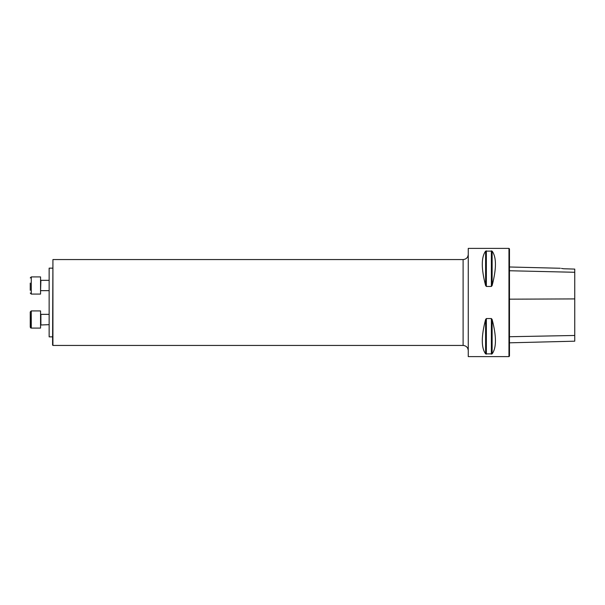 <?xml version="1.0" encoding="UTF-8"?>
<svg xmlns="http://www.w3.org/2000/svg" width="605" height="605" viewBox="0 0 605 605"><rect width="100%" height="100%" fill="white"/><g stroke="black" fill="none" stroke-linecap="round" stroke-linejoin="round"><path stroke-width="0.91" d="M508.964 302.5L508.964 356.61L468.255 356.61L468.255 248.39L508.964 248.39L508.964 302.5M486.359 286.445L485.611 285.545C481.187 268.65 481.187 257.178 485.611 251.12L492.122 251.12C496.546 257.178 496.546 268.65 492.122 285.545L491.373 286.445L486.359 286.445L486.359 250.833M491.373 318.555L492.122 319.455C496.546 336.35 496.546 347.822 492.122 353.88L485.611 353.88C481.187 347.822 481.187 336.35 485.611 319.455L486.359 318.555L491.373 318.555L491.373 354.167M561.448 268.408L563.671 268.764C559.512 268.121 559.512 268.121 563.671 268.764L574.75 269.089L574.75 272.28L509.478 270.745M508.964 248.39L509.478 248.912L509.478 356.088L508.964 356.61M509.478 342.823L574.75 341.182L574.75 272.28M52.582 268.144L49.141 268.144L49.141 336.856L52.582 336.856L52.582 345.1L52.922 259.56L52.922 345.44L463.105 345.44L463.105 259.56C466.228 259.25 467.952 257.533 468.255 254.402M30.25 324.325L30.25 311.946L30.25 324.325M30.462 327.683L30.25 311.946L30.25 327.063L31.278 328.091L30.764 327.955M49.141 324.658L40.558 324.998M40.558 328.091L40.558 310.917L31.278 310.917L31.278 328.091L40.558 328.091M30.25 290.317L30.25 283.087M31.278 294.083L40.558 294.083L40.558 276.909L31.278 276.909L31.278 294.083L30.25 293.054M574.75 298.915L509.478 299.173M574.75 335.473L509.478 336.728M492.122 285.545L492.122 251.12M491.373 286.445L491.373 250.833M485.611 285.545L485.611 251.12M485.611 353.88L485.611 319.455M486.359 354.167L486.359 318.555M492.122 353.88L492.122 319.455M49.141 314.35L40.898 314.35L40.898 324.658M49.141 280.342L40.898 280.342L40.558 290.99M560.351 268.265L509.478 266.987M52.922 259.56L463.105 259.56M463.105 345.44C466.228 345.75 467.952 347.467 468.255 350.598M31.278 310.917L30.25 311.946L31.278 310.917L40.558 310.917M49.141 290.65L40.898 290.65M31.278 276.909L30.25 277.937"/></g></svg>
